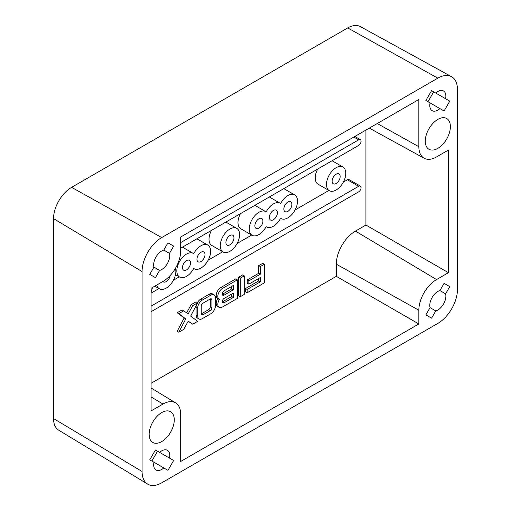 <?xml version="1.0" encoding="UTF-8"?>
<svg xmlns="http://www.w3.org/2000/svg" width="511" height="511" viewBox="0 0 511 511"><rect width="100%" height="100%" fill="white"/><g stroke="black" fill="none" stroke-linecap="round" stroke-linejoin="round"><path stroke-width="0.77" d="M183.692 310.829L178.793 313.652L185.774 318.915L178.793 332.233L183.692 329.403L188.22 321.189L192.749 324.178L197.642 321.349L190.667 316.085L197.642 302.768L192.749 305.597L188.22 313.818L182.082 309.896L177.183 312.726L184.164 317.989L177.183 331.307L178.793 332.233M192.749 305.597L191.14 304.671L186.662 312.789M197.642 302.768L196.032 301.841L191.14 304.671M185.774 318.915L184.164 317.989M178.793 313.652L177.183 312.726M192.749 324.178L188.163 321.285M214.077 294.834A6.502 3.756 120 0 0 210.826 295.16L202.299 300.085A6.502 3.756 120 0 0 197.7 308.044L197.7 316.009A6.502 3.756 120 0 0 199.047 318.985A6.502 3.756 120 0 0 202.299 318.666L210.826 313.741A6.502 3.756 120 0 0 215.425 305.776L215.425 297.811A6.502 3.756 120 0 0 214.077 294.834L212.467 293.908A6.502 3.756 120 0 0 209.216 294.227L200.689 299.152A6.502 3.756 120 0 0 197.412 302.633M196.339 305.265A6.502 3.756 120 0 0 196.09 307.117L196.09 315.083A6.502 3.756 120 0 0 197.438 318.059L199.047 318.985M217.756 298.596A6.502 3.756 120 0 0 217.552 306.447L219.162 307.373A6.502 3.756 120 0 0 222.413 307.054L237.353 298.424L237.353 279.843L235.743 278.917L220.803 287.54A6.502 3.756 120 0 0 216.555 293.269A6.502 3.756 120 0 0 217.552 298.481L219.162 299.408A6.502 3.756 120 0 0 219.372 299.516A6.502 3.756 120 0 0 219.162 307.373M245.516 288.536L245.516 291.858L247.126 292.784L264.366 282.832L264.366 264.251L260.342 266.57L260.342 274.203L248.851 280.839L247.241 279.913L247.241 283.228L248.851 284.154L260.342 277.524L260.342 281.836L247.126 289.469L245.516 288.536L258.732 280.903L258.732 278.45M264.366 264.251L262.756 263.318L258.732 265.643L258.732 273.276L247.241 279.913M211.471 230.391A13.656 7.882 120 0 0 211.841 245.491L223.109 251.993A13.656 7.882 120 0 0 229.931 251.316A13.656 7.882 120 0 0 238.854 239.289A13.656 7.882 120 0 0 236.759 228.347A13.656 7.882 120 0 0 229.931 229.024A13.656 7.882 120 0 0 221.014 241.051A13.656 7.882 120 0 0 223.109 251.993M240.438 213.668A13.656 7.882 120 0 0 240.809 228.768L252.07 235.271A13.656 7.882 120 0 0 258.898 234.594A13.656 7.882 120 0 0 266.135 226.641A13.656 7.882 120 0 0 266.55 226.91A13.656 7.882 120 0 0 273.379 226.232A13.656 7.882 120 0 0 280.622 218.28A13.656 7.882 120 0 0 281.037 218.548A13.656 7.882 120 0 0 287.859 217.871A13.656 7.882 120 0 0 296.782 205.844A13.656 7.882 120 0 0 294.687 194.902A13.656 7.882 120 0 0 287.859 195.579A13.656 7.882 120 0 0 280.622 203.531A13.656 7.882 120 0 0 280.207 203.263A13.656 7.882 120 0 0 266.135 211.893A13.656 7.882 120 0 0 265.726 211.624A13.656 7.882 120 0 0 258.898 212.301A13.656 7.882 120 0 0 249.975 224.329A13.656 7.882 120 0 0 252.07 235.271M317.676 169.077A13.656 7.882 120 0 0 318.046 184.177L329.308 190.68A13.656 7.882 120 0 0 336.136 190.003A13.656 7.882 120 0 0 345.053 177.975A13.656 7.882 120 0 0 342.958 167.033A13.656 7.882 120 0 0 336.136 167.71A13.656 7.882 120 0 0 327.212 179.738A13.656 7.882 120 0 0 329.308 190.68M151.09 311.704L358.658 191.861A3.411 1.974 120 0 0 360.894 188.853A3.411 1.974 120 0 0 360.37 186.119L349.102 179.617A3.411 1.974 120 0 0 347.397 179.783L343.328 182.133M328.918 190.456L295.058 210.002M251.68 235.047L237.13 243.447M222.719 251.77L208.169 260.169M179.272 276.853L173.408 280.239M158.998 288.555L151.09 293.122M365.933 130.062L365.933 225.044L355.445 231.106A27.032 15.611 120 0 0 336.327 264.213L336.327 276.33L151.09 383.276M238.618 277.256L238.618 295.837L240.227 296.763L244.252 294.445L244.252 275.863L240.227 278.182L238.618 277.256L242.642 274.931L244.252 275.863M418.841 99.517L180.696 237.008L180.696 250.76A25.033 14.455 -60 0 1 162.996 281.414L151.09 288.293L151.09 410.921L162.996 404.048A25.033 14.455 -60 0 1 175.663 402.898A25.033 14.455 -60 0 1 180.696 414.268L180.696 461.459L418.841 323.968L418.841 310.215A25.033 14.455 -60 0 1 436.541 279.562L448.447 272.689L448.447 150.055L436.541 156.928A25.033 14.455 -60 0 1 424.181 158.257A25.033 14.455 -60 0 1 418.841 146.708L418.841 99.517M260.342 274.203L258.732 273.276M360.37 186.119A3.411 1.974 120 0 0 358.658 186.285L151.09 306.127M180.696 248.161L358.658 145.411A3.411 1.974 120 0 0 360.894 142.403A3.411 1.974 120 0 0 360.37 139.669A3.411 1.974 120 0 0 358.658 139.835L180.696 242.584M193.726 268.447A13.656 7.882 120 0 0 194.142 268.716A13.656 7.882 120 0 0 200.97 268.039A13.656 7.882 120 0 0 209.887 256.011A13.656 7.882 120 0 0 207.798 245.069A13.656 7.882 120 0 0 200.97 245.746A13.656 7.882 120 0 0 193.726 253.699A13.656 7.882 120 0 0 193.318 253.43A13.656 7.882 120 0 0 186.489 254.108A13.656 7.882 120 0 0 177.566 266.135A13.656 7.882 120 0 0 179.661 277.077A13.656 7.882 120 0 0 186.489 276.4A13.656 7.882 120 0 0 193.726 268.447M156.826 284.978A13.656 7.882 120 0 0 159.387 288.785A13.656 7.882 120 0 0 166.216 288.108A13.656 7.882 120 0 0 175.433 268.332M260.342 281.836L258.732 280.903M260.342 266.57L258.732 265.643M247.126 289.469L247.126 292.784M365.933 225.044L448.447 272.689M336.327 276.33L418.841 323.968M151.09 291.851A13.656 7.882 120 0 0 152.431 287.514M248.851 280.839L248.851 284.154M237.353 279.843L222.413 288.472A6.502 3.756 120 0 0 218.165 294.202A6.502 3.756 120 0 0 219.162 299.408M240.227 278.182L240.227 296.763M437.831 119.395A17.751 10.246 120 0 0 426.231 135.038A17.751 10.246 120 0 0 428.953 149.263A17.751 10.246 120 0 0 437.831 148.382A17.751 10.246 120 0 0 449.425 132.745A17.751 10.246 120 0 0 446.703 118.52A17.751 10.246 120 0 0 437.831 119.395M161.706 412.594A17.751 10.246 120 0 0 150.113 428.237A17.751 10.246 120 0 0 152.834 442.456A17.751 10.246 120 0 0 161.706 441.581A17.751 10.246 120 0 0 173.306 425.938A17.751 10.246 120 0 0 170.585 411.713A17.751 10.246 120 0 0 161.706 412.594M430.058 102.903A11.376 6.566 120 0 0 432.14 110.67A11.376 6.566 120 0 0 439.914 108.588L444.085 111.002L449.776 101.146L445.598 98.738A11.376 6.566 120 0 0 443.516 90.964A11.376 6.566 120 0 0 437.831 91.526A11.376 6.566 120 0 0 435.749 93.047L431.571 90.639L425.88 100.488L439.914 108.588M163.788 250.058A11.376 6.566 120 0 0 161.706 250.946A11.376 6.566 120 0 0 153.939 267.125L149.761 274.356L155.453 277.645L159.624 270.408A11.376 6.566 120 0 0 169.48 253.341L173.657 246.11L167.966 242.827L163.788 250.058L169.48 253.341M169.48 458.08A11.376 6.566 120 0 0 167.397 450.306A11.376 6.566 120 0 0 161.706 450.868A11.376 6.566 120 0 0 159.624 452.388L155.453 449.98L149.761 459.83L153.939 462.244A11.376 6.566 120 0 0 156.021 470.011A11.376 6.566 120 0 0 163.788 467.929L167.966 470.344L173.657 460.488L155.453 449.98L173.657 460.488M439.914 290.567A11.376 6.566 120 0 0 437.831 291.455A11.376 6.566 120 0 0 430.058 307.635L425.88 314.865L431.571 318.149L435.749 310.918A11.376 6.566 120 0 0 445.598 293.851L449.776 286.62L444.085 283.337L439.914 290.567L445.598 293.851M437.831 323.412A27.76 16.026 120 0 0 457.46 289.411L457.46 89.482A27.76 16.026 120 0 0 451.539 76.676A27.76 16.026 120 0 0 437.831 78.151L161.706 237.564A27.76 16.026 120 0 0 142.077 271.571L142.077 471.493A27.76 16.026 120 0 0 147.653 484.102A27.76 16.026 120 0 0 161.706 482.825L437.831 323.412M229.931 244.814A5.691 3.283 120 0 0 233.648 239.8A5.691 3.283 120 0 0 232.78 235.245A5.691 3.283 120 0 0 229.931 235.526A5.691 3.283 120 0 0 226.22 240.54A5.691 3.283 120 0 0 227.088 245.095A5.691 3.283 120 0 0 229.931 244.814M186.489 269.897A5.691 3.283 120 0 0 190.207 264.883A5.691 3.283 120 0 0 189.332 260.329A5.691 3.283 120 0 0 186.489 260.61A5.691 3.283 120 0 0 182.772 265.624A5.691 3.283 120 0 0 183.641 270.178A5.691 3.283 120 0 0 186.489 269.897M200.97 261.536A5.691 3.283 120 0 0 204.687 256.522A5.691 3.283 120 0 0 203.812 251.968A5.691 3.283 120 0 0 200.97 252.249A5.691 3.283 120 0 0 197.252 257.263A5.691 3.283 120 0 0 198.127 261.817A5.691 3.283 120 0 0 200.97 261.536M162.881 281.484A5.691 3.283 120 0 0 163.367 281.887A5.691 3.283 120 0 0 166.216 281.606A5.691 3.283 120 0 0 170.169 275.518M273.379 219.73A5.691 3.283 120 0 0 277.096 214.716A5.691 3.283 120 0 0 276.221 210.162A5.691 3.283 120 0 0 273.379 210.443A5.691 3.283 120 0 0 269.661 215.457A5.691 3.283 120 0 0 270.536 220.011A5.691 3.283 120 0 0 273.379 219.73M258.898 228.091A5.691 3.283 120 0 0 262.616 223.077A5.691 3.283 120 0 0 261.741 218.523A5.691 3.283 120 0 0 258.898 218.804A5.691 3.283 120 0 0 255.181 223.818A5.691 3.283 120 0 0 256.056 228.372A5.691 3.283 120 0 0 258.898 228.091M287.859 211.369A5.691 3.283 120 0 0 291.577 206.355A5.691 3.283 120 0 0 290.708 201.8A5.691 3.283 120 0 0 287.859 202.081A5.691 3.283 120 0 0 284.142 207.096A5.691 3.283 120 0 0 285.017 211.65A5.691 3.283 120 0 0 287.859 211.369M224.137 302.736L233.329 297.428L233.329 293.116L224.137 298.424A2.644 1.527 120 0 0 222.413 300.749A2.644 1.527 120 0 0 222.815 302.87A2.644 1.527 120 0 0 224.137 302.736L222.528 301.809L231.726 296.501L231.726 294.042M224.137 295.109L233.329 289.794L233.329 285.483L224.137 290.791A2.644 1.527 120 0 0 222.413 293.122A2.644 1.527 120 0 0 222.815 295.237A2.644 1.527 120 0 0 224.137 295.109L222.528 294.176L231.726 288.868L231.726 286.416M336.136 183.5A5.691 3.283 120 0 0 339.853 178.486A5.691 3.283 120 0 0 338.978 173.932A5.691 3.283 120 0 0 336.136 174.213A5.691 3.283 120 0 0 332.418 179.227A5.691 3.283 120 0 0 333.287 183.781A5.691 3.283 120 0 0 336.136 183.5M211.905 307.641L211.905 300.014A2.427 1.399 120 0 0 211.401 298.897A2.427 1.399 120 0 0 210.187 299.018L202.937 303.208A2.427 1.399 120 0 0 201.219 306.178L201.219 313.811A2.427 1.399 120 0 0 201.724 314.923A2.427 1.399 120 0 0 202.937 314.802L210.187 310.618A2.427 1.399 120 0 0 211.905 307.641L210.296 306.715L210.296 299.082A2.427 1.399 120 0 0 210.296 298.961M151.876 461.05L157.567 451.2M153.939 462.244L163.788 467.929M451.539 76.676L360.332 26.585A25.537 14.742 120 0 0 347.716 27.939L71.597 187.358A25.537 14.742 120 0 0 53.54 218.638L53.54 418.56A25.537 14.742 120 0 0 58.676 430.16L147.653 484.102M153.939 267.125L159.624 270.408M430.058 307.635L435.749 310.918M427.994 101.708L433.686 91.859L431.571 90.639L445.598 98.738M433.686 91.859L449.776 101.146M167.966 242.827L173.657 246.11M444.085 283.337L449.776 286.62M233.329 289.794L231.726 288.868M233.329 297.428L231.726 296.501M201.225 313.933A2.427 1.399 120 0 0 201.328 313.875L208.577 309.685A2.427 1.399 120 0 0 210.296 306.715M358.658 186.285L347.397 179.783M358.658 139.835L353.836 137.05M355.445 231.106L436.541 279.562M336.327 264.213L418.841 310.215M210.826 295.16L209.216 294.227M151.09 396.932L162.996 404.048M377.259 123.528L418.841 146.708M202.299 300.085L200.689 299.152M222.413 288.472L220.803 287.54M197.7 308.044L196.09 307.117M197.7 316.009L196.09 315.083M53.54 218.638L142.077 271.571M53.54 418.56L142.077 471.493M347.716 27.939L437.831 78.151M71.597 187.358L161.706 237.564M211.905 300.014L210.296 299.082M202.937 314.802L201.328 313.875M210.187 310.618L208.577 309.685M194.142 268.716L193.714 268.473M294.687 194.902L283.816 188.623M207.798 245.069L196.92 238.79M342.958 167.033L332.086 160.754M360.37 139.669L354.832 136.475M159.387 288.785L154.814 286.141M266.55 226.91L266.122 226.667M280.207 203.263L269.335 196.984M281.037 218.548L280.609 218.306M175.663 402.898L151.09 388.002M424.181 158.257L369.3 128.12M193.318 253.43L182.44 247.152M236.759 228.347L225.888 222.068M179.661 277.077L175.497 274.669M265.726 211.624L254.848 205.345"/></g></svg>

